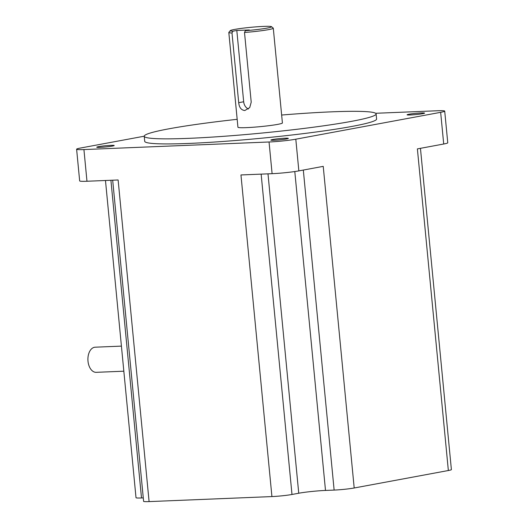 <?xml version="1.0" encoding="UTF-8"?>
<svg xmlns="http://www.w3.org/2000/svg" width="528" height="528" viewBox="0 0 528 528"><rect width="100%" height="100%" fill="white"/><g stroke="black" fill="none" stroke-linecap="round" stroke-linejoin="round"><path stroke-width="0.79" d="M110.86 145.358A8.778 0.607 -5.5 0 0 101.627 146.177A8.778 0.607 -5.5 0 0 96.743 147.2A8.778 0.607 -5.5 0 0 100.096 147.358A8.778 0.607 -5.5 0 0 109.336 146.54A8.778 0.607 -5.5 0 0 114.213 145.517A8.778 0.607 -5.5 0 0 110.86 145.358M421.225 112.966A8.778 0.607 -5.5 0 0 411.985 113.777A8.778 0.607 -5.5 0 0 407.101 114.8A8.778 0.607 -5.5 0 0 410.454 114.959A8.778 0.607 -5.5 0 0 419.694 114.14A8.778 0.607 -5.5 0 0 424.571 113.117A8.778 0.607 -5.5 0 0 421.225 112.966M284.981 138.237A8.778 0.607 -5.5 0 0 275.748 139.055A8.778 0.607 -5.5 0 0 270.864 140.078A8.778 0.607 -5.5 0 0 274.217 140.237A8.778 0.607 -5.5 0 0 283.45 139.418A8.778 0.607 -5.5 0 0 288.334 138.395A8.778 0.607 -5.5 0 0 284.981 138.237M123.836 371.197L96.221 372.326A12.58 7.795 -92.3 0 1 87.998 361.185A12.58 7.795 -92.3 0 1 95.198 347.193L121.42 346.117M237.178 119.315A116.477 8.098 -5.5 0 0 144.23 136.25A116.477 8.098 -5.5 0 0 188.727 138.343A116.477 8.098 -5.5 0 0 311.309 127.492A116.477 8.098 -5.5 0 0 376.114 113.929A116.477 8.098 -5.5 0 0 331.617 111.837A116.477 8.098 -5.5 0 0 281.642 115.038M144.23 136.25L144.718 141.326A116.477 8.098 -5.5 0 0 189.215 143.411A116.477 8.098 -5.5 0 0 311.797 132.561A116.477 8.098 -5.5 0 0 376.596 118.998L376.114 113.929M248.424 109.006A7.979 6.237 -100.5 0 1 243.679 101.765L236.815 30.466L249.322 29.957L245.408 30.683A20.744 1.445 -5.5 0 0 271.484 26.677A20.744 1.445 -5.5 0 0 263.617 26.4A20.744 1.445 -5.5 0 0 242.444 28.248A20.744 1.445 -5.5 0 0 230.287 30.644A20.744 1.445 -5.5 0 0 232.894 31.198L231.997 32.974A22.341 1.551 174.5 0 1 228.815 32.485A22.341 1.551 174.5 0 1 228.855 32.373L230.287 30.644M271.484 26.677L273.22 28.103A22.341 1.551 174.5 0 1 273.286 28.202A22.341 1.551 174.5 0 1 244.504 32.465L251.216 102.175L249.718 107.606L244.82 110.524C241.27 110.161 239.23 107.547 238.709 102.689L231.997 32.974M228.815 32.485L237.937 127.228A22.341 1.551 -5.5 0 0 246.47 127.631A22.341 1.551 -5.5 0 0 269.98 125.552A22.341 1.551 -5.5 0 0 282.407 122.951L273.286 28.202M144.23 136.204L80.659 147.998A19.147 1.333 -5.5 0 0 76.613 149.219A19.147 1.333 -5.5 0 0 83.926 149.563L269.049 141.986A19.147 1.333 -5.5 0 0 295.805 139.194L440.656 112.325A19.147 1.333 -5.5 0 0 444.708 111.104A19.147 1.333 -5.5 0 0 437.395 110.761L375.632 113.282M236.815 30.466L232.894 31.198M245.408 30.683L244.504 32.465M105.475 180.49L136.013 497.706A14.362 0.997 -5.5 0 0 141.504 497.963L143.273 497.891M112.682 180.2L143.609 501.343A14.362 0.997 -5.5 0 0 149.094 501.6L271.927 496.577A14.362 0.997 -5.5 0 0 291.991 494.479L298.742 493.231A19.147 1.333 174.5 0 1 325.499 490.433L334.132 490.083A14.362 0.997 -5.5 0 0 354.196 487.991L448.351 470.521A14.362 0.997 -5.5 0 0 451.387 469.603L420.453 148.328M271.927 496.577L240.959 174.953L272.105 173.679A19.147 1.333 -5.5 0 0 298.855 170.881L323.228 166.36L354.196 487.991M76.613 149.219L79.662 180.906A19.147 1.333 -5.5 0 0 86.975 181.249L118.127 179.975L149.094 501.6M448.351 470.521L417.384 148.896L443.711 144.012A19.147 1.333 -5.5 0 0 447.757 142.791L444.708 111.104M110.913 180.272L141.504 497.963M269.049 141.986L272.105 173.679M83.926 149.563L86.975 181.249M261.142 174.121L291.991 494.479M267.993 173.844L298.742 493.231M294.796 171.541L325.499 490.433M303.316 170.056L334.132 490.083M440.656 112.325L443.711 144.012M295.805 139.194L298.855 170.881M243.679 101.765L238.709 102.689"/></g></svg>
